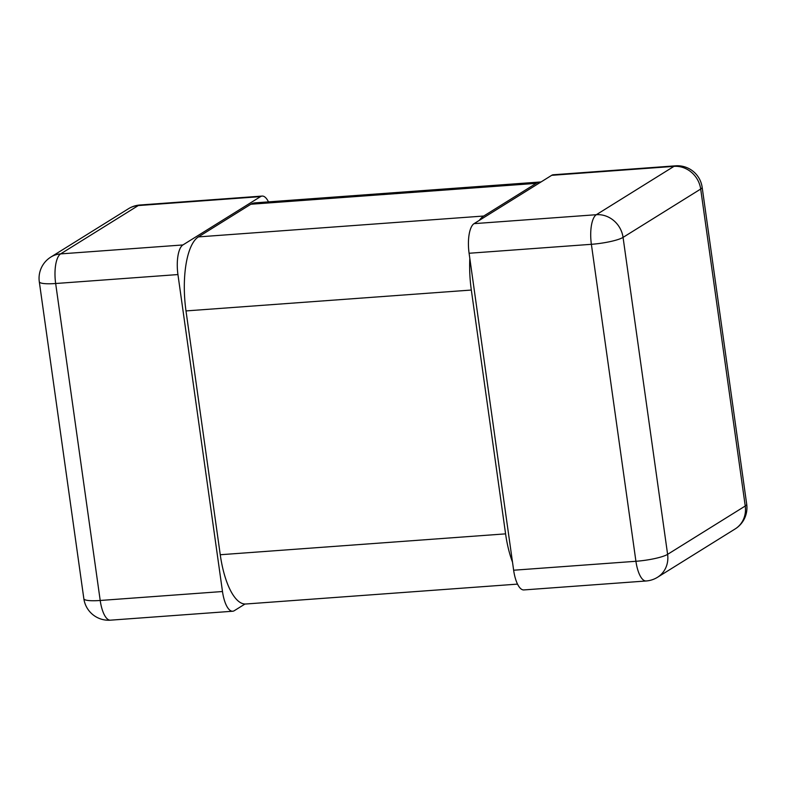 <?xml version="1.0" encoding="UTF-8"?>
<svg xmlns="http://www.w3.org/2000/svg" width="786" height="786" viewBox="0 0 786 786"><rect width="100%" height="100%" fill="white"/><g stroke="black" fill="none" stroke-linecap="round" stroke-linejoin="round"><path stroke-width="1.18" d="M474.056 223.646L551.693 175.317A24.995 8.901 -94.2 0 1 553.295 174.767L675.577 165.826A24.995 8.901 85.8 0 0 673.975 166.367L596.338 214.706L474.056 223.646A24.995 8.901 -94.2 0 0 469.095 253.259L513.641 570.223L635.923 561.283A24.995 8.901 85.8 0 0 646.141 580.982A24.995 24.995 0 0 0 657.528 577.268A24.995 22.951 -121.9 0 0 667.609 554.346A24.995 4.294 172 0 1 635.923 561.283L591.377 244.308A24.995 4.294 -8 0 0 623.062 237.382A24.995 22.951 -121.9 0 0 596.338 214.706A24.995 8.901 85.8 0 0 591.377 244.308L469.095 253.259M551.693 175.317L673.975 166.367A24.995 22.951 58.1 0 1 700.69 189.043A24.995 4.294 -8 0 0 702.153 187.274L746.7 504.239A24.995 4.294 172 0 1 745.246 506.017A24.995 22.951 58.1 0 1 735.156 528.939L657.528 577.268M646.141 580.982L523.859 589.932A24.995 8.901 -94.2 0 1 513.641 570.223M177.941 274.56L55.659 283.51A24.995 8.901 -94.2 0 1 60.62 253.898A24.995 22.951 -121.9 0 0 50.844 257.061A24.995 24.995 0 0 0 39.3 281.761A24.995 4.294 -8 0 0 55.659 283.51L100.205 600.475A24.995 4.294 172 0 1 83.847 598.726A24.995 24.995 0 0 0 110.423 620.174A24.995 8.901 -94.2 0 1 100.205 600.475L222.487 591.524L177.941 274.56A24.995 8.901 85.8 0 1 182.912 244.947L260.539 196.618A24.995 8.901 85.8 0 1 262.141 196.068A24.995 8.901 85.8 0 1 268.478 201.884M222.487 591.524A24.995 8.901 85.8 0 0 232.705 611.233A24.995 8.901 85.8 0 0 234.307 610.683L245.016 604.012M182.912 244.947L60.62 253.898L138.257 205.568A24.995 8.901 -94.2 0 1 139.859 205.018A24.995 24.995 0 0 0 128.472 208.732A24.995 22.951 58.1 0 1 138.257 205.568L260.539 196.618M517.522 584.116L245.802 604.002A62.487 22.263 -94.2 0 1 220.257 554.739L185.997 310.922A62.487 22.263 -94.2 0 1 198.406 236.9L250.862 204.242A62.487 22.263 -94.2 0 1 254.87 202.876L540.198 181.998A62.487 22.263 85.8 0 0 536.19 183.364L483.734 216.022A62.487 22.263 85.8 0 0 479.362 220.345M469.822 258.427A62.487 22.263 85.8 0 0 471.325 290.044L185.997 310.922M220.257 554.739L505.585 533.861A62.487 22.263 85.8 0 0 512.501 562.118M505.585 533.861L471.325 290.044M540.984 181.988A62.487 22.263 85.8 0 0 540.198 181.998M700.69 189.043L623.062 237.382L667.609 554.346L745.246 506.017L700.69 189.043M483.734 216.022L198.406 236.9M250.862 204.242L536.19 183.364M702.153 187.274A24.995 24.995 0 0 0 675.577 165.826M735.156 528.939A24.995 24.995 0 0 0 746.7 504.239M139.859 205.018L262.141 196.068M110.423 620.174L232.705 611.233M128.472 208.732L50.844 257.061M39.3 281.761L83.847 598.726"/></g></svg>

